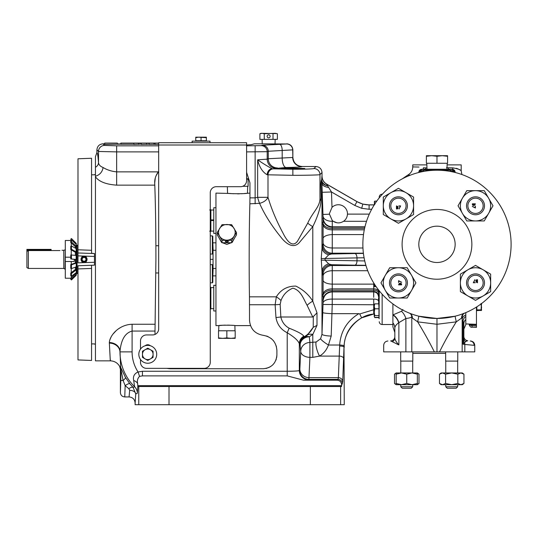 <?xml version="1.0" encoding="UTF-8"?>
<svg xmlns="http://www.w3.org/2000/svg" width="538" height="538" viewBox="0 0 538 538"><rect width="100%" height="100%" fill="white"/><g stroke="black" fill="none" stroke-linecap="round" stroke-linejoin="round"><path stroke-width="0.81" d="M133.875 144.251L120.821 144.265L120.821 143.088L155.085 143.088L155.085 144.406L158.67 144.413M155.085 143.088L158.67 143.088M117.392 143.088L104.715 143.088L104.715 144.406L117.439 144.224C122.449 144.103 122.429 143.989 117.392 143.888M213.774 287.615L210.869 287.615L213.774 287.615M213.774 285.315L215.953 285.315L213.774 285.315L213.774 310.991L215.953 310.991M230.533 193.492L215.953 193.108L215.953 325.604L218.838 325.604L218.677 330.783M210.264 309.451L210.869 307.326L210.264 305.207M210.869 308.664L213.774 308.664L210.869 308.684M213.774 207.722L215.953 207.722L213.774 207.722L213.774 233.398L215.953 233.398M213.774 231.098L210.869 231.098M213.774 210.028L210.869 210.028L213.774 210.028M210.869 219.901L213.774 219.901M212.826 241.858L213.142 250.271M210.264 235.893L212.335 235.893L212.826 236.377L212.826 254.05M212.335 235.893L212.335 254.05M246.592 145.832L261.165 145.637L262.228 145.213L286.646 143.976L262.235 143.814L262.093 139.369M268.637 137.849A1.513 1.513 0 0 0 270.15 136.336A1.513 1.513 0 0 0 268.637 134.823A1.513 1.513 0 0 0 267.124 136.336A1.513 1.513 0 0 0 268.637 137.849M76.134 243.23L71.446 238.536L70.76 239.222L71.446 238.637L76.134 243.23A0.726 0.726 0 0 1 76.349 243.741L76.349 243.741M76.349 259.356L76.134 243.351M76.349 245.597L77.075 245.173L77.075 273.539L77.99 273.539M95.448 167.305C97.412 166.148 98.427 164.567 98.508 162.577C97.997 155.832 97.459 152.536 96.901 152.698L95.448 156.632L95.448 176.242L95.448 174.615L94.459 174.615M91.554 174.816L94.459 174.81L91.554 174.816M77.99 265.745L77.99 268.926L77.99 265.745L94.459 265.167L94.459 253.546L91.554 253.284M94.459 343.903L91.554 343.896L94.459 343.903M95.448 344.098L94.459 344.098M84.083 256.243A3.114 3.114 0 0 0 84.042 256.243C80.35 255.14 80.35 263.573 84.042 262.47C87.741 263.573 87.741 255.14 84.042 256.243A3.114 3.114 0 0 0 84.009 256.243M87.069 259.356A3.026 3.026 0 0 0 84.042 256.337A3.026 3.026 0 0 0 81.023 259.356A3.026 3.026 0 0 0 84.042 262.383A3.026 3.026 0 0 0 87.069 259.356M82.993 261.246L85.138 261.246L86.228 259.356L85.138 257.467A2.186 2.186 0 0 0 82.953 257.467L82.408 258.408A1.89 1.89 0 0 0 84.042 261.246A1.89 1.89 0 0 0 85.683 258.408A1.89 1.89 0 0 0 84.042 257.467L82.953 257.467L81.897 259.424M145.119 349.713A5.306 5.306 0 0 1 150.418 349.713L147.768 348.18L145.119 349.713A5.306 5.306 0 0 1 153.074 354.307A5.306 5.306 0 0 1 145.119 358.9A5.306 5.306 0 0 1 145.119 349.713L142.462 351.247L142.462 357.373L147.768 360.433L153.074 357.373L153.074 351.247L150.418 349.713M156.706 354.307A8.938 8.938 0 0 0 147.768 345.369A8.938 8.938 0 0 0 138.831 354.307A8.938 8.938 0 0 0 147.768 363.244A8.938 8.938 0 0 0 156.706 354.307M382.141 294.199L382.141 324.515L392.895 324.515M434.361 351.886L436.977 351.886L436.977 318.456L455.061 316.216L436.977 318.456L418.873 316.209L417.656 321.852C423.756 331.859 429.324 341.872 434.361 351.886L411.792 351.886L411.792 316.485C411.664 317.4 409.694 318.072 405.887 318.489L398.692 322.746A9.207 5.81 61 0 0 392.895 315.08L392.895 322.8L392.895 314.925L401.489 311.287L402.908 309.532M379.203 197.91L379.236 197.002A2.905 2.905 0 0 1 382.141 194.198L382.39 194.198M110.519 360.11L110.297 360.85L95.448 360.85L95.448 176.827C98.999 181.629 106.067 184.406 116.659 185.146L116.659 171.864L158.28 171.864L158.67 171.366L155.959 175.973M119.752 366.398L119.658 366.405C117.56 362.847 114.439 360.998 110.297 360.85L109.335 342.538C109.799 335.564 118.595 324.764 132.092 324.246L155.099 324.246L155.912 259.356C155.899 230.177 155.522 205.442 154.789 185.146L116.659 185.146M120.882 327.333L119.066 328.462M115.825 331.038L113.188 333.863M111.178 336.822L109.806 339.976M378.967 311.926L378.967 307.359M374.764 303.849L378.806 303.849L378.967 308.792L374.764 308.792L374.219 306.324L374.764 303.849L374.219 304.757M379.075 316.66L379.236 290.802M378.759 290.211L378.651 303.849M280.843 317.003L312.76 317.003L307.131 305.369C303.667 299.289 300.944 290.177 292.86 288.173C287.184 290.52 283.223 294.636 280.991 300.527L280.163 304.434L280.843 317.003C281.973 322 284.743 325.732 289.155 328.2C297.635 331.543 302.517 334.192 303.782 336.163L304.669 337.144L307.131 335.268L313.23 327.312L313.284 317.003L312.76 317.003M382.141 324.515A2.905 2.905 0 0 1 379.236 321.711M280.163 304.434L275.133 304.757L276.317 296.835C280.876 289.592 287.386 286.014 295.839 286.102C303.156 289.666 308.805 294.703 312.793 301.206L316.996 312.847L316.996 325.382L312.793 334.475L309.316 336.795L309.915 342.484L316.176 342L320.621 338.711L321.993 334.172L323.069 303.109L323.103 275.853L321.993 271.408L321.226 258.57L322.269 244.871L323.042 244.097L323.103 242.86L323.089 217.91L321.832 181.474A9.207 9.186 146.5 0 1 321.67 179.739L321.959 176.134A9.207 9.2 -120 0 0 326.559 184.104L356.983 201.669L362.827 204.09L369.088 204.911L374.219 204.911L374.764 201.118L376.768 201.118M321.946 176.155A9.207 9.18 -150 0 0 326.553 184.11L331.482 191.979L332.007 207.365L329.31 213.821L332.276 220.533L332.242 253.196L331.469 254.003L328.705 254.844L325.06 258.529L325.06 260.184L328.705 263.869L331.469 264.709L332.242 265.516L332.228 304.777L331.193 336.082L328.442 345.019C326.66 349.915 323.701 353.607 319.559 356.102L312.793 357.353L309.915 357.353A9.207 5.965 1.7 0 1 300.715 351.381L300.117 345.08A9.207 9.2 119.8 0 1 304.669 337.144A9.207 6.859 57.4 0 1 309.316 336.795A9.207 8.285 -4.1 0 0 300.117 345.08L299.531 344.744C299.653 341.267 301.199 338.604 304.165 336.768C307.823 334.649 310.688 331.751 312.76 328.072M292.86 175.321L292.86 169.268C305.234 169.221 312.255 168.986 313.916 168.555A6.053 6.046 45 0 1 319.969 174.608C320.628 174.964 305.994 175.348 292.86 175.321L267.178 174.789C262.49 172.066 259.316 167.076 257.655 159.82C263.169 163.633 268.011 166.605 272.181 168.737A6.053 5.003 92.9 0 0 267.178 174.789M313.916 168.555L315.967 166.511C319.612 166.894 321.63 168.912 322.02 172.564L319.969 174.608L319.969 197.816C320.332 206.693 312.813 211.73 307.743 223.115L297.534 241.159C291.69 249.087 285.503 238.146 283.069 233.216C276.485 220.943 271.461 208.979 267.998 197.318L257.655 197.318L257.655 159.82L267.198 159.161A9.207 9.166 -111.8 0 0 276.371 168.36L273.553 168.824A6.053 5.548 94.6 0 0 267.998 174.877L267.998 197.318A9.207 5.77 -20.6 0 1 259.565 203.317L249.874 203.808L249.948 197.863L255.133 197.863L257.655 197.318A9.207 1.863 -103.9 0 0 259.565 203.317C264.387 214.279 271.428 225.469 280.688 236.881C284.589 242.093 292.329 249.457 298.859 243.129L312.793 226.619C317.743 216.579 320.473 207.991 320.984 200.856A9.207 6.967 -177.7 0 1 319.969 197.816C320.46 185.718 321.025 179.685 321.67 179.739A9.207 6.604 -177.9 0 0 327.373 185.785A9.207 6.147 170.4 0 1 321.832 181.474L320.984 200.856M292.86 168.105L280.944 168.522L300.002 168.858L304.777 168.522L292.86 168.105M129.846 383.728A6.053 1.52 141.3 0 0 125.159 385.652L124.762 396.936C122.106 396.681 120.653 395.222 120.398 392.579L120.398 369.303L120.828 369.034A6.053 6.053 50.6 0 0 120.364 366.728L125.435 377.4L129.846 383.728L133.115 387.447L135.744 393.964L135.125 402.996C134.769 399.317 132.745 397.3 129.066 396.936L129.692 390.332L128.831 388.692L125.159 385.652L123.108 380.467L120.828 369.034L120.828 380.467L123.108 380.467A6.053 1.627 149 0 0 125.435 377.4M339.774 222.799L338.402 222.9M336.983 222.793L333.237 221.293C336.674 223.411 340.11 223.411 343.553 221.293C345.927 219.645 347.239 217.251 347.474 214.117A9.085 9.085 0 0 0 332.007 207.365M323.082 216.141A9.207 5.454 178.6 0 0 332.282 221.293L333.237 221.293L332.276 220.533M463.864 323.627L463.864 338.577L463.864 323.627L463.864 329.088L465.807 324.649L465.807 316.465A6.053 5.245 -43.2 0 0 463.016 320.897L462.169 319.754A6.053 5.205 -0 0 1 465.807 314.986L465.807 319.532A6.053 5.582 0 0 0 463.864 323.627L463.016 320.897L463.016 344.192L463.595 341.153L463.016 344.192L464.819 344.448A4.358 3.403 -84 0 0 464.63 342.8L463.016 344.192M476.46 307.07L476.46 324.905L472.001 324.73L469.197 324.058L469.197 324.804L472.001 325.772L471.987 327.205C470.985 327.595 470.057 326.795 469.197 324.804L469.197 324.132M412.807 353.338L445.652 353.338L445.652 361.092L445.652 351.886M471.86 244.339A34.883 34.883 0 0 0 436.977 209.457A34.883 34.883 0 0 0 402.101 244.339A34.883 34.883 0 0 0 436.977 279.222A34.883 34.883 0 0 0 471.86 244.339M418.813 244.339A18.164 18.164 0 0 1 436.977 226.175A18.164 18.164 0 0 1 455.148 244.339A18.164 18.164 0 0 1 436.977 262.504A18.164 18.164 0 0 1 418.813 244.339M446.97 169.248L423.11 169.248L450.851 169.248L446.97 169.248L447.152 163.27M423.13 169.335L422.303 169.302A2.905 2.777 -90 0 0 419.62 172.207L420.494 171.319L423.991 170.163L449.97 170.163L453.467 171.319L454.341 172.207A2.905 2.777 -90 0 0 451.658 169.302L423.13 169.335A2.905 2.872 -85.1 0 0 420.494 171.319A6.053 4.418 -151.8 0 1 420.225 172.14M454.348 172.281L455.148 172.207C454.987 170.492 454.052 169.524 452.344 169.302L450.851 169.248M362.861 244.339A74.123 74.123 0 0 0 436.977 318.456A74.123 74.123 0 0 0 511.1 244.339A74.123 74.123 0 0 0 436.977 170.216A74.123 74.123 0 0 0 362.861 244.339M460.138 314.75L464.496 313.163A5.81 4.956 68.2 0 0 461.57 318.086L456.278 321.858L455.061 316.216M461.913 174.541L461.2 170.997L461.2 164.89L447.105 164.89M446.453 167.728L452.707 167.836C458.255 168.858 461.086 169.907 461.2 170.997C461.066 169.9 458.235 168.845 452.707 167.836A9.207 5.979 90.1 0 0 452.788 169.356M459.936 169.974L458.954 169.362M458.161 168.966L456.318 168.307M426.99 169.248L426.809 163.27M400.696 361.092L400.696 351.886L400.696 361.092L412.807 361.092L412.807 351.886M400.79 361.092L400.79 372.955L400.79 361.092M400.79 386.768L400.79 384.683L400.79 386.768L402.249 388.221L400.79 386.768L412.707 386.768L411.254 388.221L402.249 388.221M457.764 351.886L457.764 361.092L445.652 361.092M445.753 361.092L445.753 372.955L445.753 361.092M457.663 361.092L457.663 372.955M457.663 386.768L456.211 388.221L447.206 388.221L445.753 386.768L445.753 384.683L445.753 386.768L457.663 386.768L457.663 384.683M467.885 282.874A7.633 7.633 0 0 0 475.518 290.507A7.633 7.633 0 0 0 483.144 282.874A7.633 7.633 0 0 0 475.518 275.248A7.633 7.633 0 0 0 467.885 282.874M466.533 282.874A8.985 8.985 0 0 0 475.518 291.858A8.985 8.985 0 0 0 484.503 282.874A8.985 8.985 0 0 0 475.518 273.889A8.985 8.985 0 0 0 466.533 282.874M475.518 213.431A7.633 7.633 0 0 0 483.144 205.798A7.633 7.633 0 0 0 475.518 198.172A7.633 7.633 0 0 0 467.885 205.798A7.633 7.633 0 0 0 475.518 213.431M475.518 214.783A8.985 8.985 0 0 0 484.503 205.798A8.985 8.985 0 0 0 475.518 196.821A8.985 8.985 0 0 0 466.533 205.798A8.985 8.985 0 0 0 475.518 214.783M406.076 205.798A7.633 7.633 0 0 0 398.443 198.172A7.633 7.633 0 0 0 390.81 205.798A7.633 7.633 0 0 0 398.443 213.431A7.633 7.633 0 0 0 406.076 205.798M407.427 205.798A8.985 8.985 0 0 0 398.443 196.821A8.985 8.985 0 0 0 389.458 205.798A8.985 8.985 0 0 0 398.443 214.783A8.985 8.985 0 0 0 407.427 205.798M398.443 275.248A7.633 7.633 0 0 0 390.81 282.874A7.633 7.633 0 0 0 398.443 290.507A7.633 7.633 0 0 0 406.076 282.874A7.633 7.633 0 0 0 398.443 275.248M398.443 273.889A8.985 8.985 0 0 0 389.458 282.874A8.985 8.985 0 0 0 398.443 291.858A8.985 8.985 0 0 0 407.427 282.874A8.985 8.985 0 0 0 398.443 273.889M192.12 141.138L192.12 142.725L192.12 141.138L209.995 141.138L209.995 142.725M195.751 141.138L195.751 137.667L198.408 137.19L206.363 137.667L206.363 137.19L195.751 137.19L195.751 137.667M206.363 141.138L206.363 137.667M71.238 242.974L71.238 246.048M71.238 249.901L71.238 254.891M70.76 249.632L71.446 249.242L76.134 251.919L76.134 248.61L71.446 245.933L70.76 246.323L70.76 249.632L75.381 252.275L75.381 255.342M70.76 240.681L71.446 240.076L70.76 240.681L70.76 242.551L75.381 246.666L75.381 248.179M28.353 268.435L26.9 267.594L26.9 251.441L28.353 250.567L28.353 268.435L63.787 268.435L63.787 250.278L64.466 250.109M59.98 250.567L28.353 250.567M63.787 268.435L65.044 269.161L65.3 249.363L64.836 250.109M263.627 368.738L170.021 368.745L166.706 368.355L204.205 368.355A6.053 6.053 0 0 0 210.264 362.303L210.264 192.745A6.053 6.053 0 0 1 216.316 186.693L227.352 186.693L227.547 193.108C226.942 193.922 248.079 193.922 247.473 193.108L247.682 186.296M250.466 325.604L234.871 325.604C235.355 325.08 218.354 325.08 218.838 325.604L223.102 325.228M234.871 325.604L235.025 330.783M226.854 241.972A1.513 0.518 180 0 0 228.368 241.454A1.513 0.518 180 0 0 226.854 240.937A1.513 0.518 180 0 0 225.341 241.454A1.513 0.518 180 0 0 226.854 241.972M234.803 237.635L232.154 242.43L226.854 244.38L221.548 242.423L218.899 237.635M249.948 193.108L244.481 193.492M243.055 193.626L241.38 193.747M239.43 193.828L237.48 193.862M233.613 193.741L231.353 193.572M251.307 144.675L246.592 144.998L251.307 144.675L254.346 143.814L262.235 143.814M96.901 152.698L96.901 149.867C97.284 146.222 99.301 144.204 102.953 143.814L104.715 143.814M149.221 143.088L149.221 144.413L155.085 144.271M141.286 143.088L141.286 144.413L149.221 144.231M133.875 143.088L133.875 144.413L141.286 144.09M223.768 325.194L225.301 325.14M227.601 325.127L229.854 325.187M230.97 325.248L232.544 325.362M236.471 232.497L231.663 240.325L231.663 242.752L222.046 242.752L217.238 234.931L217.238 232.497L222.046 224.676L231.663 224.676L236.471 232.497L236.471 234.931L231.663 242.752M231.663 240.325L222.046 240.325L222.046 242.752M222.046 240.325L217.238 232.497M234.064 228.428A8.326 7.821 0 0 0 226.854 224.514A8.326 7.821 0 0 0 219.645 228.428A8.326 7.821 0 0 0 219.645 236.249A8.326 7.821 0 0 0 226.854 240.163A8.326 7.821 0 0 0 234.064 236.249A8.326 7.821 0 0 0 234.064 228.428M235.18 337.884L235.18 330.783L226.854 330.783L226.854 337.884L231.017 338.348L235.18 337.884L235.18 338.348L222.692 338.348L226.854 337.884M218.529 337.884L222.692 338.348L218.529 338.348L218.529 330.783L226.854 330.783M246.592 172.321L249.948 182.839L246.592 172.321L246.592 178.73L248.105 178.73L248.105 186.296L242.685 186.296M248.105 179.322L246.592 179.04M26.9 251.441L26.9 249.383L51.123 249.383L51.123 250.136L26.9 250.136M51.123 250.567L51.123 250.136M75.381 273.237L75.381 273.815L76.349 273.815L76.134 275.375L71.446 279.955L70.76 279.289L71.446 279.955L76.134 275.375L76.134 274.414L71.446 278.993L71.446 279.955M75.381 267.184L75.381 269.538L76.349 269.538L76.349 272.282L76.134 270.002L71.446 273.533L71.446 276.202L76.134 272.665M70.76 258.939L76.134 259.424L76.134 255.429L70.76 254.945L70.76 258.939L75.381 259.498L75.381 262.934L76.349 262.934L76.349 266.727L76.134 263.149L71.446 264.824L71.446 268.583L76.134 266.909M71.238 264.414L71.238 261.515L74.217 261.515L74.385 259.356M71.238 268.509L71.238 272.658M71.238 276.041L71.238 277.864M71.238 261.515L65.3 261.515L65.3 278.227L70.861 278.227M70.976 240.486L65.3 240.486L65.3 257.198L70.76 257.198M65.3 257.198L65.3 261.515M206.363 140.774L201.057 140.774L201.057 137.667M201.057 140.774L195.751 140.774M378.954 317.595L374.764 317.595L374.509 317.104M379.014 308.543L379.061 309.821M379.196 315.201L378.967 316.66M378.967 308.792L378.967 315.55L374.764 315.55L374.219 312.168L374.764 308.792M378.967 315.55L378.967 317.359L374.764 317.359L374.219 316.452L374.764 315.55M374.764 317.359L374.219 316.452L374.764 317.595M374.347 304.333L374.219 316.452M376.116 286.64L374.764 286.64L374.219 283.613M374.219 283.775L374.219 286.64L374.764 286.64M374.764 204.615L374.347 201.844M481.557 310.318L476.823 310.621L476.823 306.835M481.571 303.546L481.033 309.888L481.571 310.251L481.033 303.499M481.571 310.251L481.033 310.621M476.823 309.888L481.033 309.888M481.571 307.79L481.571 306.694M401.59 284.037L401.59 284.858L398.564 284.858L399.317 283.304L399.956 283.654L400.729 283.069L401.59 284.037M398.873 281.125L398.564 282.524L398.564 280.661L401.671 282.255L398.873 281.125M398.873 284.212L398.873 284.582L399.848 284.582L399.317 283.573L398.873 284.212M400.158 284.407L401.281 284.582L400.729 283.344L400.158 284.407M398.443 267.736A15.138 15.138 0 0 1 411.557 290.446A15.138 15.138 0 0 1 385.336 290.446A15.138 15.138 0 0 1 398.443 267.736L407.185 267.736L415.921 282.874L407.185 298.012L389.7 298.012L380.965 282.874L389.7 267.736L398.443 267.736M413.581 205.798A15.138 15.138 0 0 1 390.87 218.912A15.138 15.138 0 0 1 390.87 192.691A15.138 15.138 0 0 1 413.581 205.798L413.581 214.541L398.443 223.283L383.305 214.541L383.305 197.063L398.443 188.32L413.581 197.063L413.581 205.798M397.279 208.952L396.466 208.952L396.466 205.919L398.019 206.673L397.669 207.318L398.248 208.092L397.279 208.952M400.198 206.236L398.793 205.919L400.655 205.919L399.061 209.026L400.198 206.236M397.105 206.236L396.735 206.236L396.735 207.204L397.743 206.679L397.105 206.236M396.916 207.513L396.735 208.643L397.979 208.092L396.916 207.513M472.371 204.642L472.371 203.821L475.397 203.821L474.644 205.375L474.005 205.025L473.225 205.61L472.371 204.642M475.088 207.554L475.397 206.148L475.397 208.011L472.29 206.424L475.088 207.554M475.088 204.46L475.088 204.097L474.113 204.097L474.644 205.106L475.088 204.46M473.803 204.272L472.68 204.097L473.225 205.334L473.803 204.272M475.518 220.943A15.138 15.138 0 0 1 462.404 198.233A15.138 15.138 0 0 1 488.625 198.233A15.138 15.138 0 0 1 475.518 220.943L466.776 220.943L458.04 205.798L466.776 190.66L484.261 190.66L492.996 205.798L484.261 220.943L475.518 220.943M476.681 279.726L477.495 279.726L477.495 282.753L475.942 282.006L476.291 281.361L475.713 280.587L476.681 279.726M473.763 282.443L475.168 282.753L473.305 282.753L474.899 279.652L473.763 282.443M476.856 282.443L477.226 282.443L477.226 281.475L476.217 281.999L476.856 282.443M477.045 281.166L477.226 280.036L475.982 280.587L477.045 281.166M460.38 282.874A15.138 15.138 0 0 1 483.084 269.767A15.138 15.138 0 0 1 483.084 295.987A15.138 15.138 0 0 1 460.38 282.874L460.38 274.138L475.518 265.395L490.656 274.138L490.656 291.616L475.518 300.359L460.38 291.616L460.38 282.874M396.15 383.473L396.15 384.683L401.449 384.683L396.15 383.473L396.15 374.172L401.449 372.955L417.347 372.955L417.347 374.172L412.047 372.955L406.748 374.172L401.449 372.955L396.15 372.955L396.15 374.172M417.347 374.172L417.347 384.683L401.449 384.683L406.748 383.473L406.748 374.172M417.347 383.473L412.047 384.683L406.748 383.473M445.592 374.172L442.532 372.955L439.472 374.172L441.113 372.955L451.712 372.955L445.592 374.172L445.592 383.473L451.712 384.683L460.884 384.683L457.825 383.473L457.825 374.172L460.884 372.955L462.303 372.955L463.944 374.172L460.884 372.955L451.712 372.955L457.825 374.172M457.825 383.473L451.712 384.683L441.113 384.683L439.472 383.473L439.472 374.172M463.944 383.473L462.303 384.683L460.884 384.683L463.944 383.473L463.944 374.172M445.592 383.473L442.532 384.683L439.472 383.473M396.15 373.238L394.515 374.172L394.515 383.473L396.15 384.408M417.347 384.683L418.988 383.473L418.988 374.172L417.347 373.238M418.988 383.473L417.347 384.408M447.576 156.296L442.276 155.697L447.576 155.697L447.576 163.27L426.385 163.27L426.385 155.697L431.684 155.697L426.385 156.296M436.977 156.296L431.684 155.697L442.276 155.697L436.977 156.296L436.977 163.27M276.875 355.759L276.64 357.689M276.31 359.007L275.859 360.278M274.588 362.666L272.887 364.737M270.809 366.439L268.428 367.71M267.157 368.16L265.853 368.483M271.266 338.557L273.586 340.87M276.276 345.995L276.895 350.278C276.129 341.818 271.569 336.835 263.21 335.329C254.857 333.816 250.291 328.832 249.524 320.379L249.464 296.835L276.317 296.835A9.207 3.322 36.9 0 1 280.991 300.527M155.011 334.434L155.011 331.058L132.092 331.058C122.637 333.607 120.727 344.582 119.987 351.274L120.66 367.38A6.053 5.588 157.4 0 1 120.875 369.229M299.531 344.744L299.323 343.721C298.186 340.588 294.151 336.929 287.218 332.746C280.937 329.599 277.184 324.535 275.967 317.554L275.133 304.757L249.524 304.757M276.895 350.278L276.895 355.013C276.088 363.379 271.515 367.958 263.169 368.745M387.898 341.005C385.329 341.334 383.93 342.787 383.695 345.362L383.695 351.886L405.887 351.886L405.887 318.489A9.207 4.425 66.7 0 0 401.489 311.287M398.873 344.885C379.176 345.51 379.176 345.51 398.873 344.885L390.628 340.91C387.01 341.038 387.01 341.038 390.628 340.91C387.01 341.038 387.01 341.038 390.628 340.91A4.358 4.358 0 0 0 394.831 336.553L394.831 328.113A9.207 8.655 0 0 0 392.895 322.8L392.895 326.842L394.831 332.491L394.831 328.113L394.831 337.918C394.979 339.888 396.331 342.208 398.873 344.885L398.873 322.578A9.207 5.696 61.8 0 0 393.056 314.851M470.219 340.991L470.313 340.998C472.687 341.448 473.971 342.894 474.16 345.335L464.819 344.448L464.819 351.886L474.765 351.886L474.765 345.356C474.529 342.78 473.124 341.327 470.562 340.998M462.169 317.037L462.169 351.886L439.512 351.886C444.475 341.879 450.064 331.865 456.278 321.858L436.977 324.273L417.656 321.852L412.384 318.092L411.792 316.875C411.509 314.918 410.736 313.674 409.465 313.163A5.81 4.956 -68.2 0 1 412.384 318.092L412.861 318.402M461.57 318.086L462.169 315.335M436.977 351.886L439.512 351.886M459.311 319.68L460.461 318.846M410.259 317.662L410.891 317.407M411.792 351.886L405.887 351.886M464.819 351.886L462.169 351.886M426.856 164.89L412.76 164.89L412.76 166.908C412.626 170.539 410.985 173.256 407.831 175.058L408.571 175.079M418.981 167.056L412.76 166.908M423.157 169.248A9.207 5.111 -80.4 0 0 423.393 167.795C409.398 166.336 409.398 166.336 423.393 167.795L426.95 167.943M392.895 303.923L392.895 314.925M398.873 322.578L398.692 322.746C396.203 324.575 394.919 326.364 394.831 328.113M465.807 312.625L465.807 314.986M409.512 175.119L407.831 175.058L402.343 178.811M412.29 314.226L411.792 314.044M450.831 169.335A2.905 2.872 85.1 0 1 453.467 171.319A6.053 4.418 -28.2 0 0 453.736 172.14M448.571 169.356A2.905 2.132 89.8 0 1 449.97 170.163A6.053 3.618 -78.4 0 0 451.826 171.723M425.39 169.356A2.905 2.132 90.2 0 0 423.991 170.163A6.053 3.618 -101.6 0 1 422.135 171.723M466.15 341.045L467.771 340.736A4.358 4.358 0 0 1 463.864 336.398L463.864 336.452M463.864 338.261L463.595 341.153A4.358 2.972 11.6 0 0 464.63 342.8L465.552 341.59A4.358 3.82 -0 0 1 463.864 338.577M467.771 340.736L465.552 341.59M396.849 344.004L398.577 344.764M392.565 341.529A4.358 4.109 180 0 0 394.831 337.918M425.639 168.024L425.605 169.248M448.551 169.248A9.207 4.371 89.3 0 1 448.484 167.769M476.46 327.312L476.46 324.905M476.46 327.38L471.987 327.205M476.46 325.961L472.001 325.772L472.014 324.158M341.549 386.519L341.576 385.652L341.549 386.519L340.628 386.519L340.628 404.69L344.259 404.69L344.004 347.003L342.719 381.691L341.576 385.652L137.789 385.652L137.654 383.688C136.975 380.743 137.607 378.301 139.557 376.358L142.429 375.887L287.218 375.887L303.566 380.191L337.218 380.191L338.025 379.384L338.362 377.642L339.646 346.062A4.358 0.941 0.4 0 1 344.004 347.003L344.031 345.921C344.959 333.526 350.83 324.179 361.644 317.864L359.72 313.95L374.219 309.612M340.628 404.69L138.757 404.69L138.757 386.519L137.836 386.519L137.789 385.652M138.757 386.519L340.628 386.519M341.576 384.549C341.3 381.919 339.848 380.467 337.218 380.191M138.757 404.69L135.125 404.69L135.125 402.996M102.953 143.814L104.56 145.421A6.053 6.046 135 0 0 98.508 151.474L98.508 162.577C98.683 164.722 100.216 166.363 103.101 167.506C102.328 172.012 99.772 174.924 95.448 176.242L95.448 176.827M155.818 176.336L155.664 176.76M155.274 178.078L154.722 182.974C154.52 179.275 155.711 175.576 158.28 171.864M266.599 336.021L268.085 336.606M154.722 182.974L154.789 185.146M155.099 324.246L155.011 331.058M120.398 369.303L119.658 366.405L120.364 366.728M128.831 388.692A6.053 2.32 136 0 1 133.115 387.447L134.601 386.728L133.7 380.494C132.785 376.519 134.238 373.681 138.071 371.98L142.429 371.26L287.218 371.26C294.333 371.22 298.368 370.978 299.323 370.541L299.854 369.108L300.715 351.381A9.207 8.89 -7.5 0 1 309.915 342.484L309.915 357.353L308.879 379.384A9.207 9.193 45 0 1 299.679 370.184M129.692 390.144L129.692 390.332A6.053 3.625 -178.5 0 1 135.744 393.964L137.351 393.291A9.207 9.2 67.2 0 0 134.601 386.728A48.85 48.85 0 0 1 119.987 351.886L119.987 351.274A10.659 8.729 -177.1 0 0 109.335 342.538M287.218 375.887L287.218 332.746L289.155 328.2M280.816 316.99L275.967 317.554M342.383 383.742A4.358 4.358 45 0 0 338.025 379.384L308.879 379.384L308.523 379.741A9.207 9.193 45 0 1 299.323 370.541L299.323 343.721A9.207 8.864 172.9 0 1 303.782 336.163M307.131 305.369A9.207 3.887 146.7 0 1 312.793 301.206L312.793 226.619A9.207 3.033 -147.9 0 1 307.743 223.115M313.23 316.667L316.996 312.847M312.793 357.353L312.793 334.475A9.207 6.974 49.7 0 0 307.131 335.268M313.23 327.312L316.996 325.382M109.308 343.089A10.659 8.79 -177.1 0 1 119.961 351.886L132.092 351.886A36.745 36.745 0 0 0 138.071 371.98L139.557 376.358M261.165 145.637A6.053 6.026 68.2 0 1 267.198 151.689L267.198 159.161L268.26 158.737L292.699 157.473A9.207 9.193 -135 0 0 301.899 166.672C301.065 167.049 295.792 167.331 286.068 167.506L276.371 168.36M315.967 166.511L302.06 166.511C296.512 165.926 293.445 162.859 292.86 157.311L292.86 149.867L268.26 151.265L267.198 151.689L246.592 151.884M279.646 144.345A6.053 2.549 89.1 0 1 282.194 150.398L282.194 158.306A9.207 3.874 -90.9 0 0 286.068 167.506M262.228 145.213A6.053 6.026 68.2 0 1 268.26 151.265L268.26 158.737A9.207 9.166 -111.8 0 0 277.433 167.937M286.808 143.814C290.459 144.204 292.477 146.222 292.86 149.867M286.646 143.976A6.053 6.046 45 0 1 292.699 150.028L292.86 157.311M104.56 145.421L116.659 145.832L116.659 151.884L98.508 151.474L96.901 149.867M103.101 167.506C107.022 169.914 111.541 171.366 116.659 171.864L116.659 151.884L158.67 151.884M373.695 297.353L373.742 282.995M323.056 280.137A9.207 3.853 -178.3 0 0 332.255 284.138L373.762 284.138A4.842 2.031 178.2 0 0 374.219 284.111M373.661 291.939L373.675 291.892C376.546 292.154 378.16 293.721 378.517 296.586L378.691 296.263A4.842 4.842 -149.5 0 0 373.849 291.549L332.128 291.549A9.207 9.2 151.3 0 0 322.928 300.486M374.219 314.058L373.715 314.091L373.728 299.088A4.842 2.273 178.3 0 1 378.57 301.199L378.503 298.368M373.648 292.975L373.695 297.252M323.029 304.468L374.219 304.764M379.129 318.671L378.88 317.359A4.842 4.842 179.5 0 1 379.129 318.671M379.122 318.489L379.075 316.774M332.302 226.532L332.302 226.189M322.02 172.564L322.02 176.108C322.141 179.571 323.674 182.227 326.62 184.07L326.559 184.104M328.705 254.844A9.207 7.915 -177 0 1 321.993 247.305L321.993 183.29A9.207 4.627 178.2 0 0 328.597 187.466M322.289 192.295L331.482 191.979L354.804 205.442L361.697 208.3L362.827 204.09M323.035 214.427L329.323 214.218M323.089 217.91C323.775 223.351 326.842 226.323 332.289 226.821L332.101 226.821M322.928 218.226A9.207 9.2 -151.3 0 0 332.128 227.164L364.878 227.164M323.056 238.576A9.207 3.853 178.3 0 1 332.255 234.581L363.506 234.581M323.042 244.097A9.207 9.193 -136.9 0 0 332.242 253.196L363.392 253.196M322.269 244.871A9.207 9.193 -135.9 0 0 331.469 254.003L354.818 253.532A4.358 2.179 88.8 0 1 356.997 257.89L321.226 258.57M321.226 260.143L364.744 260.943M331.193 336.082A9.207 1.601 -178 0 1 321.993 334.172L321.993 271.408A9.207 7.915 177 0 1 328.705 263.869M322.269 273.842A9.207 9.193 135.9 0 1 331.469 264.709L354.818 265.18A4.358 2.179 91.2 0 0 356.997 260.829L356.997 257.89L364.091 257.776M323.042 274.615A9.207 9.193 136.9 0 1 332.242 265.516L365.954 265.516M323.089 300.803C323.775 295.362 326.842 292.39 332.289 291.892L373.675 291.892M322.76 312.544C323.325 313.049 326.384 313.419 331.933 313.654M320.621 338.711A9.207 1.358 -147.9 0 0 328.442 345.019L339.673 345.019A4.358 0.753 2.2 0 1 344.031 345.921M316.176 342A9.207 2.313 -108.6 0 0 319.559 356.102L339.444 356.102A4.358 2.751 1.6 0 1 343.802 358.853M354.804 205.442L357.003 201.615C360.749 203.754 364.784 204.837 369.102 204.857L369.088 209.269L361.697 208.3M137.654 383.688A9.207 5.01 1.3 0 0 133.7 380.494M137.815 386.237L137.351 393.291M142.429 375.887L142.429 371.26M339.646 346.062L339.673 345.019C340.668 331.314 347.071 320.856 358.88 313.654L359.72 313.95M374.219 313.997A4.842 4.842 179.5 0 0 373.722 314.031L361.644 317.864M373.715 314.091C358.362 314.784 343.136 331.933 344.259 347.266M357.003 201.615L326.62 184.07M374.219 204.857L369.102 204.857M358.88 313.654L331.986 313.654M364.959 226.821L332.296 226.821M249.948 182.839L249.948 197.863M249.874 203.808C249.128 227.224 248.939 268.839 249.464 296.835M140.499 349.101L140.499 340.984A6.053 6.053 0 0 1 146.558 334.932L152.61 334.932A6.053 6.053 0 0 0 158.67 328.873L158.67 142.725L246.592 142.725L246.592 145.004L158.67 145.004M210.264 192.745A6.053 6.053 0 0 1 216.316 186.693L240.54 186.693A6.053 6.053 0 0 0 246.592 180.633L246.592 145.004M150.324 345.739A3.753 3.753 0 0 0 145.213 345.739M204.205 368.355L146.558 368.355A6.053 6.053 0 0 1 140.499 362.303L140.499 359.512M82.408 260.305L82.953 261.246A2.186 2.186 0 0 0 86.228 259.356A2.186 2.186 0 0 0 85.138 257.467L84.042 257.467A1.89 1.89 0 0 0 82.408 258.408L81.857 259.356L82.953 261.246L85.138 261.246L86.194 259.424M85.683 258.408L85.179 257.534M85.138 257.467L82.993 257.467M82.953 257.467A2.186 2.186 0 0 0 82.953 261.246M77.99 158.784L91.554 158.259L77.99 158.791L77.99 255.873L77.99 249.787L91.554 250.278L83.693 249.995M83.693 268.718L91.554 268.435L91.554 360.44L77.99 359.922L91.554 360.44M91.554 360.453L77.99 359.935L77.99 268.926L91.554 268.435L91.554 265.274L94.459 265.167M94.459 256.451L77.99 255.873L77.99 262.84L94.459 262.268M77.99 252.968L94.459 253.546M91.554 253.445L91.554 158.273M76.349 273.815L76.134 259.424M76.134 255.429L76.349 259.484L75.381 259.498M76.349 273.909L76.349 274.871M70.76 242.551L71.446 241.945L76.134 246.122L76.134 244.252L76.349 246.666L75.381 246.666M76.134 248.61L76.349 252.275L75.381 252.275M76.134 244.252L70.76 239.323M71.446 278.993L70.76 278.328L75.381 273.815M70.76 278.328L70.76 279.289M71.446 273.533L70.76 273.022L75.381 269.538M70.76 273.022L70.76 275.685L71.446 276.202M71.446 264.824L70.76 264.582L75.381 262.934M70.76 264.582L70.76 268.341L71.446 268.583M71.446 254.864L71.446 258.852M71.446 245.933L71.446 249.242M71.446 240.076L71.446 241.945M75.824 243.976L76.349 243.976M76.349 246.579L76.134 246.122M76.134 270.002L76.349 269.612M276.942 133.592L261.065 133.31L259.894 133.74L262.08 133.31L259.894 133.74L259.894 139.369L277.379 139.369L277.379 133.74L275.194 133.31L264.266 133.74L262.08 133.31M264.266 133.74L264.266 139.369M273.008 133.74L273.008 139.369M212.335 264.662L212.335 282.82L210.264 282.82M212.826 264.662L212.826 282.336L212.335 282.82M210.264 254.05L213.048 254.05M210.264 264.662L213.048 264.662M210.264 259.356L213.048 259.356M213.142 268.442L212.826 276.855M215.953 268.442L213.048 268.442L213.048 250.271L215.953 250.271M210.264 231.865L210.593 231.158M210.593 209.968L210.264 209.262M209.659 209.968L210.869 210.028M210.264 229.538L210.869 225.859L210.869 231.158L209.659 231.158M210.264 218.946L210.869 215.267L210.869 225.859L210.264 222.181M210.264 209.148L210.869 209.968L210.869 215.267L210.264 211.582M210.869 220.56L213.774 220.56M213.774 220.183L210.869 220.183M210.264 291.098L210.869 288.973L210.264 286.848M210.264 293.903L210.869 298.153L210.264 302.396M210.264 286.734L210.869 287.554L210.869 308.745L210.264 309.565M138.669 143.088L138.669 144.413M146.497 143.088L146.497 144.413M153.982 143.088L153.982 144.413M379.236 197.876L379.236 197.002M273.553 168.824L292.86 169.268M116.659 145.832L158.67 145.832M132.092 324.246L132.092 351.886M418.813 172.483L419.62 172.207M120.398 392.579L120.828 380.467M255.133 145.832L255.133 203.808M322.827 294.777A9.207 6.126 180 0 1 332.027 288.866L373.923 288.866A4.842 3.228 180 0 1 378.765 291.979M322.827 296.418A9.207 6.409 180 0 1 332.027 290.231L373.923 290.231A4.842 3.376 180 0 1 378.765 293.486M322.827 222.295A9.207 6.409 180 0 0 332.027 228.482L364.576 228.482M322.827 223.936A9.207 6.126 180 0 0 332.027 229.847L364.293 229.847M323.103 242.86A9.207 5.245 -179.4 0 0 332.302 247.991L362.948 247.991M323.103 275.853A9.207 5.245 179.4 0 1 332.302 270.722L367.716 270.722M323.069 303.109A9.207 4.317 -178.5 0 1 332.269 299.088L373.728 299.088M371.684 209.269L369.088 209.269M354.818 253.532L363.419 253.418M365.887 265.308L354.818 265.18M366.533 221.293L343.553 221.293M347.474 214.117L369.303 214.117M308.523 379.741L303.566 380.191M342.719 381.691A4.358 4.042 5 0 0 338.362 377.642L309.054 377.642A9.207 8.534 5 0 1 299.854 369.108M310.365 404.69L310.365 386.519M169.013 386.519L169.013 404.69M213.142 242.826L215.953 242.826M275.039 143.814L275.174 139.369M77.99 245.173L77.075 245.173M155.886 245.738L158.67 245.738M465.807 323.937L476.46 324.313M423.11 169.248L421.617 169.302C419.909 169.524 418.974 170.492 418.813 172.207M476.46 310.285L476.823 310.285L476.46 310.285M61.957 250.278L63.787 250.278M65.044 269.161L65.3 269.605M374.219 202.053L374.764 201.118M412.707 361.092L412.707 372.955M412.707 384.683L412.707 386.768M396.15 384.683L394.515 383.473M417.347 372.955L418.988 374.172M396.15 372.955L394.515 374.172M447.206 388.221L445.753 386.768M462.182 316.62L462.169 316.875C462.754 314.474 463.527 313.237 464.496 313.163L463.124 314.239M129.066 396.936L124.762 396.936M155.886 272.974L158.67 272.974M76.349 273.122L77.075 273.539M213.142 275.886L215.953 275.886M210.869 231.158L210.264 231.979"/></g></svg>
